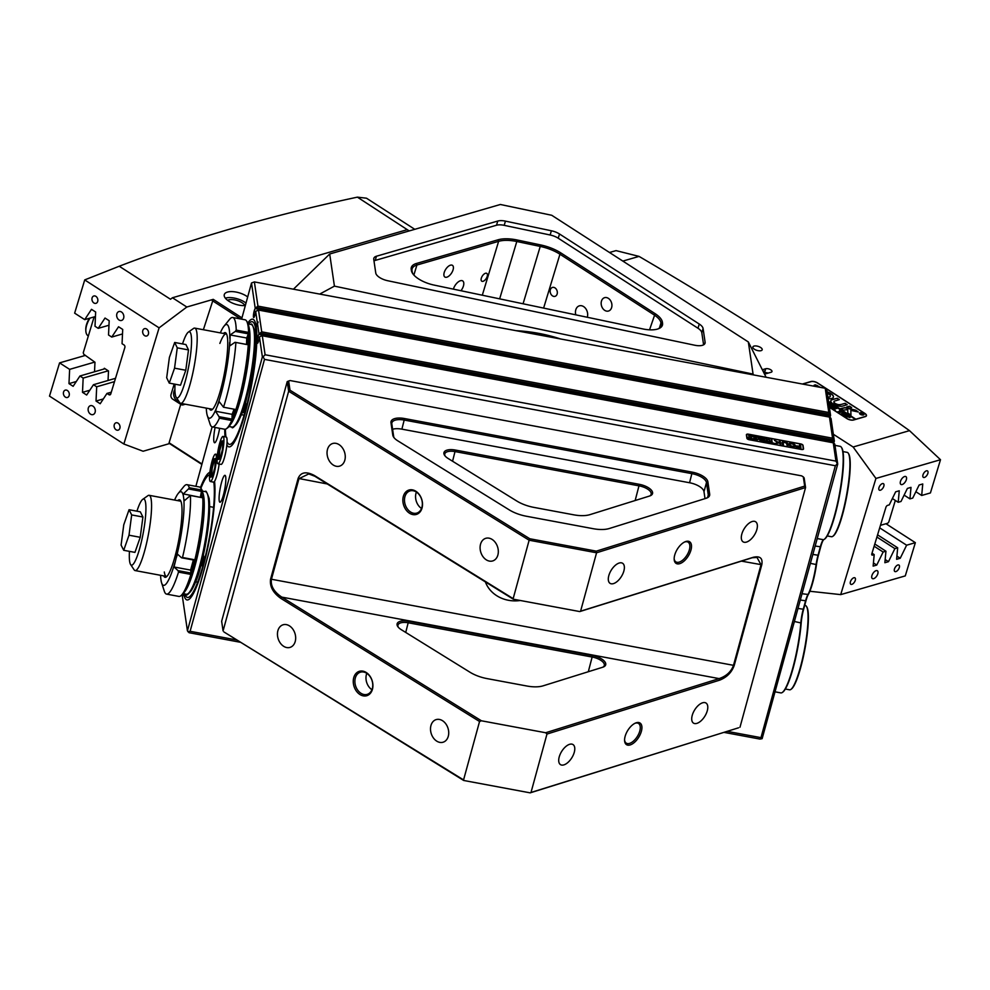<?xml version="1.0" encoding="UTF-8"?>
<svg xmlns="http://www.w3.org/2000/svg" width="990" height="990" viewBox="0 0 990 990"><rect width="100%" height="100%" fill="white"/><g stroke="black" fill="none" stroke-linecap="round" stroke-linejoin="round"><path stroke-width="1.49" d="M448.136 458.481A12.759 5.556 -164.7 0 1 444.782 455.586A12.759 5.556 -164.7 0 1 443.904 453.643A12.759 5.556 -164.7 0 1 455.388 450.054L639.367 484.333A12.759 5.556 -164.7 0 1 651.049 489.803A12.759 5.556 -164.7 0 1 650.294 495.755A12.759 5.556 -164.7 0 1 649.588 496.015L589.953 514.639A24.354 10.605 -164.7 0 1 573.742 514.825L533.932 507.4A24.354 10.605 -164.7 0 1 516.755 501.002L448.136 458.481M649.65 496.002A11.595 5.049 15.3 0 0 651.148 494.295A11.595 5.049 15.3 0 0 651.197 493.329A11.595 5.049 15.3 0 0 639.169 485.88L455.19 451.601A11.595 5.049 15.3 0 0 444.795 453.89A11.595 5.049 15.3 0 0 444.745 454.856A11.595 5.049 15.3 0 0 445.215 456.118M401.296 629.689A12.759 5.556 -164.7 0 1 397.943 626.794A12.759 5.556 -164.7 0 1 397.064 624.851A12.759 5.556 -164.7 0 1 408.561 621.262L592.527 655.541A12.759 5.556 -164.7 0 1 604.222 661.011A12.759 5.556 -164.7 0 1 603.455 666.963A12.759 5.556 -164.7 0 1 602.749 667.223L543.114 685.835A24.354 10.605 -164.7 0 1 526.915 686.021L487.092 678.608A24.354 10.605 -164.7 0 1 469.928 672.198L401.296 629.689M602.811 667.198A11.595 5.049 15.3 0 0 604.308 665.49A11.595 5.049 15.3 0 0 604.358 664.525A11.595 5.049 15.3 0 0 592.329 657.075L408.363 622.809A11.595 5.049 15.3 0 0 397.955 625.098A11.595 5.049 15.3 0 0 397.906 626.064A11.595 5.049 15.3 0 0 398.376 627.326M625.123 736.374A12.759 6.46 -58.2 0 1 635.469 723.059A12.759 6.46 -58.2 0 1 641.384 731.301A12.759 6.46 -58.2 0 1 631.954 744.158A12.759 6.46 -58.2 0 1 624.591 740.619A12.759 6.46 -58.2 0 1 625.123 736.374M624.579 740.025A11.595 5.866 121.8 0 0 626.299 743.168A11.595 5.866 121.8 0 0 633.687 740.891A11.595 5.866 121.8 0 0 639.788 731.004A11.595 5.866 121.8 0 0 638.513 723.455A11.595 5.866 121.8 0 0 634.924 723.319M353.727 677.705A12.759 9.504 72.7 0 1 366.114 672.42A12.759 9.504 72.7 0 1 372.438 689.3A12.759 9.504 72.7 0 1 360.051 694.584A12.759 9.504 72.7 0 1 353.727 677.705M372.327 688.533A11.595 8.638 -107.3 0 0 369.876 676.318A11.595 8.638 -107.3 0 0 360.372 672.198A11.595 8.638 -107.3 0 0 355.323 678.001A11.595 8.638 -107.3 0 0 357.774 690.228A11.595 8.638 -107.3 0 0 367.278 694.337A11.595 8.638 -107.3 0 0 372.327 688.533M403.326 496.436A12.759 9.504 72.7 0 1 415.713 491.151A12.759 9.504 72.7 0 1 422.037 508.019A12.759 9.504 72.7 0 1 409.65 513.303A12.759 9.504 72.7 0 1 403.326 496.436M421.926 507.264A11.595 8.638 -107.3 0 0 419.463 495.037A11.595 8.638 -107.3 0 0 409.959 490.929A11.595 8.638 -107.3 0 0 404.91 496.72A11.595 8.638 -107.3 0 0 407.373 508.947A11.595 8.638 -107.3 0 0 416.877 513.067A11.595 8.638 -107.3 0 0 421.926 507.264M674.71 555.093A12.759 6.46 -58.2 0 1 685.068 541.778A12.759 6.46 -58.2 0 1 690.971 550.019A12.759 6.46 -58.2 0 1 681.553 562.877A12.759 6.46 -58.2 0 1 674.178 559.35A12.759 6.46 -58.2 0 1 674.71 555.093M674.165 558.744A11.595 5.866 121.8 0 0 675.885 561.887A11.595 5.866 121.8 0 0 683.286 559.622A11.595 5.866 121.8 0 0 689.387 549.722A11.595 5.866 121.8 0 0 688.1 542.173A11.595 5.866 121.8 0 0 684.523 542.037M520.332 600.497A32.472 28.722 -8.4 0 1 508.489 600.287A32.472 28.722 -8.4 0 1 485.385 581.91M448.284 736.275A11.831 8.811 -107.3 0 0 445.785 723.814A11.831 8.811 -107.3 0 0 436.095 719.619A11.831 8.811 -107.3 0 0 430.947 725.534A11.831 8.811 -107.3 0 0 433.447 738.008A11.831 8.811 -107.3 0 0 443.136 742.203A11.831 8.811 -107.3 0 0 448.284 736.275M295.23 641.471A11.831 8.811 -107.3 0 0 292.731 628.996A11.831 8.811 -107.3 0 0 283.029 624.801A11.831 8.811 -107.3 0 0 277.881 630.717A11.831 8.811 -107.3 0 0 280.393 643.191A11.831 8.811 -107.3 0 0 290.082 647.386A11.831 8.811 -107.3 0 0 295.23 641.471M344.829 460.189A11.831 8.811 -107.3 0 0 342.317 447.728A11.831 8.811 -107.3 0 0 332.628 443.52A11.831 8.811 -107.3 0 0 327.48 449.448A11.831 8.811 -107.3 0 0 329.979 461.909A11.831 8.811 -107.3 0 0 339.681 466.104A11.831 8.811 -107.3 0 0 344.829 460.189M497.883 555.006A11.831 8.811 -107.3 0 0 495.371 542.532A11.831 8.811 -107.3 0 0 485.682 538.337A11.831 8.811 -107.3 0 0 480.534 544.253A11.831 8.811 -107.3 0 0 483.033 556.726A11.831 8.811 -107.3 0 0 492.735 560.922A11.831 8.811 -107.3 0 0 497.883 555.006M366.807 673.349A11.595 8.638 -107.3 0 0 366.411 674.537A11.595 8.638 -107.3 0 0 371.931 689.733M416.406 492.067A11.595 8.638 -107.3 0 0 415.998 493.268A11.595 8.638 -107.3 0 0 421.517 508.464M574.287 752.239A11.831 5.989 121.8 0 0 572.975 744.542A11.831 5.989 121.8 0 0 565.439 746.856A11.831 5.989 121.8 0 0 559.214 756.942A11.831 5.989 121.8 0 0 560.526 764.651A11.831 5.989 121.8 0 0 568.062 762.337A11.831 5.989 121.8 0 0 574.287 752.239M707.293 710.721A11.831 5.989 121.8 0 0 705.981 703.024A11.831 5.989 121.8 0 0 698.433 705.338A11.831 5.989 121.8 0 0 692.22 715.423A11.831 5.989 121.8 0 0 693.52 723.133A11.831 5.989 121.8 0 0 701.068 720.819A11.831 5.989 121.8 0 0 707.293 710.721M756.88 529.452A11.831 5.989 121.8 0 0 755.568 521.742A11.831 5.989 121.8 0 0 748.032 524.057A11.831 5.989 121.8 0 0 741.807 534.154A11.831 5.989 121.8 0 0 743.119 541.852A11.831 5.989 121.8 0 0 750.655 539.538A11.831 5.989 121.8 0 0 756.88 529.452M623.873 570.97A11.831 5.989 121.8 0 0 622.574 563.261A11.831 5.989 121.8 0 0 615.025 565.575A11.831 5.989 121.8 0 0 608.8 575.673A11.831 5.989 121.8 0 0 610.112 583.37A11.831 5.989 121.8 0 0 617.661 581.056A11.831 5.989 121.8 0 0 623.873 570.97M739.988 727.229L805.563 487.538L596.574 552.779L580.586 611.189L753.316 557.271C760.11 555.749 762.931 558.249 761.78 564.758L734.221 665.466C731.709 672.408 726.858 677.296 719.705 680.142L546.975 734.06L530.999 792.47L738.552 727.798L530.182 792.854L463.679 780.466L223.888 631.917L463.568 779.91L479.556 721.5L280.789 598.356C272.931 592.725 269.528 586.303 270.592 579.088L298.139 478.38C300.762 472.143 306.182 471.178 314.399 475.497L513.167 598.628L529.143 540.218L288.647 391.236L223.072 630.915L221.649 621.275L287.224 381.596L288.659 381.014L290.008 390.209L529.811 538.758L596.302 551.145L804.684 486.102L803.323 476.908L801.628 475.856L290.132 380.556L288.659 381.014M593.134 528.685L526.346 516.236A24.354 10.605 -164.7 0 1 509.182 509.838L397.794 440.835A15.073 6.559 -164.7 0 1 393.834 437.419A15.073 6.559 -164.7 0 1 392.795 435.117L390.976 422.779A15.073 6.559 -164.7 0 1 404.564 418.547L692.245 472.143A15.073 6.559 -164.7 0 1 707.875 481.821L709.682 494.159A15.073 6.559 -164.7 0 1 706.971 497.982A15.073 6.559 -164.7 0 1 706.13 498.279L609.345 528.499A24.354 10.605 -164.7 0 1 593.134 528.685M546.975 734.06L545.663 732.749L719.124 678.608C726.326 676.145 731.103 671.777 733.454 665.478L761.001 564.77L757.016 557.444L752.19 557.754L579.769 611.572L513.278 599.185L314.857 476.277L308.769 473.925L298.955 478.69L271.409 579.398C270.505 585.956 273.97 591.871 281.803 597.119L481.412 720.782L479.556 721.5M545.663 732.749L481.412 720.782M596.302 551.145L596.574 552.779L529.143 540.218L529.811 538.758M513.278 599.185L579.769 611.572M803.323 476.908L804.14 477.898L805.563 487.538L804.684 486.102M290.008 390.209L288.647 391.236L287.224 381.596M463.679 780.466L530.182 792.854M706.328 498.218A13.922 6.051 15.3 0 0 708.221 496.114A13.922 6.051 15.3 0 0 708.283 494.95L706.476 482.625A13.922 6.051 15.3 0 0 692.047 473.678L404.365 420.082A13.922 6.051 15.3 0 0 391.892 422.841A13.922 6.051 15.3 0 0 391.83 424.005L393.636 436.33A13.922 6.051 15.3 0 0 394.255 437.951M705.016 498.626L703.989 491.683A13.922 6.051 15.3 0 0 689.56 482.749L401.891 429.153A13.922 6.051 15.3 0 0 392.597 429.264M280.789 598.356L281.803 597.119L719.124 678.608L719.705 680.142M314.399 475.497L314.857 476.277M753.316 557.271L752.19 557.754M215.115 427.457A13.687 2.314 -79.4 0 0 213.852 441.181A13.687 2.314 -79.4 0 0 214.595 442.753A13.687 2.314 -79.4 0 0 219.631 428.299M255.692 328.767L255.606 328.742A62.395 10.531 -79.4 0 0 252.227 321.7A62.395 10.531 -79.4 0 0 248.564 323.99M225.411 429.214A62.395 10.531 -79.4 0 0 225.943 436.974M209.633 474.792A62.395 10.531 -79.4 0 0 200.883 488.256M225.72 476.883A13.687 2.314 -79.4 0 0 224.965 475.324A13.687 2.314 -79.4 0 0 220.82 485.31A13.687 2.314 -79.4 0 0 219.211 500.655A13.687 2.314 -79.4 0 0 219.953 502.227A13.687 2.314 -79.4 0 0 224.111 492.228A13.687 2.314 -79.4 0 0 225.72 476.883M749.306 439.758L801.455 449.472A2.314 1.015 15.3 0 0 803.534 449.014A2.314 1.015 15.3 0 0 803.546 448.829L803.038 445.401A2.314 1.015 15.3 0 0 800.638 443.904L748.49 434.189A2.314 1.015 15.3 0 0 746.41 434.647A2.314 1.015 15.3 0 0 746.398 434.845L746.905 438.273A2.314 1.015 15.3 0 0 749.306 439.758M183.175 593.851L182.408 596.648L187.432 630.816L262.375 356.883L259.442 336.959L260.84 336.167L262.325 335.907L265.097 354.754L835.956 461.117L833.184 442.258L834.793 444.151L837.726 464.075L762.127 738.676L760.976 737.649L835.362 465.746L264.503 359.382L190.117 631.298L236.981 640.023M825.239 388.278L826.86 390.171L830.573 415.454L828.803 412.483L825.239 388.278L254.381 281.915L257.945 306.12L255.222 308.261L251.51 282.979L241.61 319.151M831.018 418.448L834.36 441.156L832.578 438.186L829.397 416.555L831.018 418.448M833.729 442.629A4.641 0.78 100.6 0 1 834.261 441.503L834.36 441.156M829.942 416.926A4.641 0.78 100.6 0 1 830.486 415.8L830.573 415.454M257.313 322.505L255.667 311.256L258.538 310.192L261.719 331.836L259.009 333.964L257.351 322.715L258.155 322.022L255.606 328.742M227.069 441.738A62.395 10.531 -79.4 0 0 229.371 444.374A62.395 10.531 -79.4 0 0 248.267 398.921A62.395 10.531 -79.4 0 0 255.643 328.965L257.351 322.715M255.667 311.256L255.569 311.603A4.641 0.78 100.6 0 1 253.712 317.543A4.641 0.78 100.6 0 1 253.663 313.558A4.641 0.78 100.6 0 1 255.123 308.595L255.222 308.261M212.132 426.9L195.871 486.325M182.148 594.854L182.445 596.525M183.051 594L182.383 596.425M184.907 593.988A62.395 10.531 -79.4 0 0 187.494 597.453A62.395 10.531 -79.4 0 0 206.378 552.074A62.395 10.531 -79.4 0 0 213.778 482.105M259.442 336.959L259.355 337.305A4.641 0.78 100.6 0 1 257.487 343.245A4.641 0.78 100.6 0 1 257.45 339.261A4.641 0.78 100.6 0 1 258.91 334.311L259.009 333.964M762.127 738.676L759.912 739.072L723.938 732.365M240.706 642.337L189.053 632.709L187.432 630.816M727.18 731.363L760.976 737.649M255.123 308.595L830.486 415.8M258.91 334.311L834.261 441.503M829.447 416.443L258.365 310.043L830.165 417.236M833.234 442.146L262.14 335.746L833.951 442.938M251.51 282.979L254.381 281.915M190.117 631.298L187.902 631.694M835.362 465.746L837.342 463.741L835.956 461.117M265.097 354.754L263.117 356.759L264.503 359.382M263.117 356.759L262.375 356.883M203.173 555.935A5.099 0.866 100.6 0 1 203.618 555.836A5.099 0.866 100.6 0 1 202.901 563.1A5.099 0.866 100.6 0 1 201.774 565.723A5.099 0.866 100.6 0 1 201.317 563.607M203.754 556.281A4.641 0.78 -79.4 0 0 202.678 558.694A4.641 0.78 -79.4 0 0 202.071 565.352M183.707 593.765A64.944 10.952 -79.4 0 0 187.036 599.952A64.944 10.952 -79.4 0 0 203.334 566.107A64.944 10.952 -79.4 0 0 214.558 481.326M209.88 472.329A64.944 10.952 -79.4 0 0 200.438 487.649M245.347 402.658A5.099 0.866 100.6 0 1 245.495 402.757A5.099 0.866 100.6 0 1 244.778 410.021A5.099 0.866 100.6 0 1 243.651 412.644A5.099 0.866 100.6 0 1 243.317 409.192M245.631 403.202A4.641 0.78 -79.4 0 0 244.567 405.615A4.641 0.78 -79.4 0 0 243.948 412.273M226.846 444.918A64.944 10.952 -79.4 0 0 228.913 446.874A64.944 10.952 -79.4 0 0 245.211 413.028A64.944 10.952 -79.4 0 0 256.249 326.75L254.925 331.601M256.299 326.552L256.212 326.527A64.944 10.952 -79.4 0 0 252.697 319.188A64.944 10.952 -79.4 0 0 247.822 323.049M224.755 429.252A64.944 10.952 -79.4 0 0 225.064 436.813M256.212 326.527L254.888 331.378M175.032 384.207A33.635 5.668 -79.4 0 0 176.183 397.287A33.635 5.668 -79.4 0 0 187.258 373.329A33.635 5.668 -79.4 0 0 188.323 332.145A33.635 5.668 -79.4 0 0 182.531 343.926M188.323 332.145L193.52 328.457A38.276 6.46 100.6 0 1 194.708 328.111A38.276 6.46 100.6 0 1 192.32 375.321A38.276 6.46 100.6 0 1 180.687 403.351A38.276 6.46 100.6 0 1 179.71 402.596L176.183 397.287M188.496 349.928L185.922 344.557L174.685 342.466L169.389 357.427L166.679 377.759L169.265 383.13L180.502 385.221L185.786 370.26L188.496 349.928L177.26 347.837L174.685 342.466M169.265 383.13L174.549 368.169L185.786 370.26M174.549 368.169L177.26 347.837M129.442 551.356A33.635 5.668 -79.4 0 0 129.306 555.774A33.635 5.668 -79.4 0 0 130.593 564.498A33.635 5.668 -79.4 0 0 139.912 547.619A33.635 5.668 -79.4 0 0 145.926 508.414A33.635 5.668 -79.4 0 0 142.733 499.344A33.635 5.668 -79.4 0 0 136.929 511.187M142.733 499.344L147.931 495.668A38.276 6.46 100.6 0 1 149.119 495.309A38.276 6.46 100.6 0 1 151.569 505.989A38.276 6.46 100.6 0 1 145.493 547.668A38.276 6.46 100.6 0 1 135.11 570.562A38.276 6.46 100.6 0 1 134.12 569.807L130.593 564.498M123.713 550.292L134.949 552.383L140.233 537.298L142.919 517.015L140.295 511.818L129.059 509.714L123.762 524.799L121.089 545.094L123.713 550.292L128.997 535.206L140.233 537.298M128.997 535.206L131.67 514.924L142.919 517.015M131.67 514.924L129.059 509.714M223.443 333.457A39.427 6.658 100.6 0 1 226.24 333.395A39.427 6.658 100.6 0 1 226.351 361.375A39.427 6.658 100.6 0 1 217.243 400.393A39.427 6.658 100.6 0 1 212.008 409.773A39.427 6.658 100.6 0 1 209.422 408.709M226.661 334.199A38.276 6.46 -79.4 0 0 226.141 333.964A38.276 6.46 -79.4 0 0 219.867 343.419M235.892 342.503A55.663 9.393 100.6 0 1 223.517 407.224L235.88 409.526A55.663 9.393 -79.4 0 0 248.255 344.805L235.026 342.293L248.032 344.718L249.084 345.906A54.512 9.195 100.6 0 1 237.056 408.759L235.88 409.526M246.485 320.896L247.376 322.22A54.512 9.195 100.6 0 1 249.418 333.308L248.577 332.417A55.663 9.393 -79.4 0 0 246.485 320.896A55.663 9.393 -79.4 0 0 245.062 319.795L232.7 317.493A55.663 9.393 100.6 0 1 236.226 330.115L248.577 332.417L248.317 333.828L235.311 331.403L230.138 334.954L229.853 345.844L235.026 342.293M229.779 338.283A47.631 8.031 -79.4 0 0 224 326.217L229.507 319.448A55.663 9.393 100.6 0 1 232.7 317.493M180.687 403.351L212.12 409.204A38.276 6.46 -79.4 0 0 212.689 409.179M212.306 426.938L224.668 429.239A55.663 9.393 -79.4 0 0 226.401 428.732A55.663 9.393 -79.4 0 0 231.734 420.503L219.372 418.201A55.663 9.393 100.6 0 1 212.306 426.938A55.663 9.393 100.6 0 1 210.029 423.968L207.331 415.664A47.631 8.031 -79.4 0 0 216.402 408.202L215.548 411.246L219 416.679L232.006 419.092L232.13 414.34L215.548 411.246M206.291 408.128A47.631 8.031 -79.4 0 0 207.331 415.664M223.517 407.224L219.186 401.594L216.402 408.202M217.788 404.526A47.631 8.031 -79.4 0 0 229.668 342.429M224 326.217A47.631 8.031 -79.4 0 0 220.312 332.875M246.547 344.446L246.72 338.048L248.317 333.828L249.418 333.308L247.587 338.159L247.413 344.607M234.915 409.34L232.984 414.451L232.848 419.933A54.512 9.195 100.6 0 1 227.7 427.804L226.401 428.732M247.587 338.159L230.138 334.954M232.984 414.451L232.13 414.34L234.073 409.192M219.372 418.201L219 416.679M235.311 331.403L236.226 330.115M231.734 420.503L232.848 419.933L232.006 419.092L231.734 420.503M177.705 500.643A39.427 6.658 100.6 0 1 180.514 500.569A39.427 6.658 100.6 0 1 181.64 504.318A39.427 6.658 100.6 0 1 177.717 545.267A39.427 6.658 100.6 0 1 166.283 576.96A39.427 6.658 100.6 0 1 163.697 575.883M180.922 501.386A38.276 6.46 -79.4 0 0 180.403 501.138L149.119 495.309M199.968 497.277L183.336 493.899L183.385 495.965A47.631 8.031 -79.4 0 0 178.262 493.404L183.769 486.622A55.663 9.393 100.6 0 1 186.962 484.667A55.663 9.393 100.6 0 1 189.276 487.724L201.626 490.025A55.663 9.393 -79.4 0 0 200.76 488.07A55.663 9.393 -79.4 0 0 199.324 486.969L186.962 484.667M166.58 594.111L178.93 596.425A55.663 9.393 -79.4 0 0 180.663 595.906A55.663 9.393 -79.4 0 0 190.872 574.41L178.509 572.109A55.663 9.393 100.6 0 1 166.58 594.111A55.663 9.393 100.6 0 1 164.291 591.141A55.663 9.393 100.6 0 1 164.266 591.067M164.303 571.997A38.276 6.46 -79.4 0 0 166.394 576.39A38.276 6.46 -79.4 0 0 166.951 576.353M190.414 495.495A55.663 9.393 100.6 0 1 182.506 557.494L194.869 559.808A55.663 9.393 -79.4 0 0 202.777 497.797L190.414 495.495L184.35 500.73L183.756 498.564A47.631 8.031 -79.4 0 1 176.171 558.063L174.017 566.985L178.039 570.636L191.045 573.062L190.6 570.079L174.017 566.985M183.385 495.965L183.756 498.564M178.262 493.404A47.631 8.031 -79.4 0 0 174.587 500.061M160.566 575.301A47.631 8.031 -79.4 0 0 160.788 578.544L161.172 581.142A47.631 8.031 -79.4 0 0 161.605 582.838A47.631 8.031 -79.4 0 0 174.834 562.964M200.76 488.07L201.638 489.407A54.512 9.195 100.6 0 1 202.467 491.201L200.76 497.425M202.777 497.797L203.618 499.108A54.512 9.195 100.6 0 1 195.946 559.338L194.56 560.216L181.554 557.791L177.532 554.14L176.171 558.063M194.275 560.167L191.367 570.76L191.874 574.2A54.512 9.195 100.6 0 1 181.962 594.99L180.663 595.906M191.367 570.76L190.6 570.079L193.359 559.994M200.314 497.339L201.465 491.374L188.459 488.949L183.336 493.899M181.554 557.791L182.506 557.494M178.509 572.109L178.039 570.636M188.459 488.949L189.276 487.724M191.045 573.062L190.872 574.41L191.874 574.2L191.045 573.062M195.946 559.338L194.56 560.216M201.465 491.374L202.467 491.201L201.626 490.025L201.465 491.374M827.244 535.937L831.452 536.729A42.904 7.239 -79.4 0 0 832.776 536.332A42.904 7.239 -79.4 0 0 839.631 522.906A42.904 7.239 -79.4 0 0 848.665 481.462A42.904 7.239 -79.4 0 0 848.269 453.21A42.904 7.239 -79.4 0 0 847.168 452.356L842.96 451.576M848.269 453.21L848.616 453.742A42.446 7.165 100.6 0 1 849.012 481.685A42.446 7.165 100.6 0 1 840.077 522.683A42.446 7.165 100.6 0 1 833.295 535.961L832.776 536.332M785.367 689.015L789.574 689.807A42.904 7.239 -79.4 0 0 790.899 689.411A42.904 7.239 -79.4 0 0 802.11 660.466A42.904 7.239 -79.4 0 0 806.392 606.288A42.904 7.239 -79.4 0 0 805.291 605.435L804.721 605.336M806.392 606.288L806.739 606.821A42.446 7.165 100.6 0 1 802.519 660.417A42.446 7.165 100.6 0 1 791.418 689.04L790.899 689.411M775.405 691.886L780.85 692.901A47.545 8.019 -79.4 0 0 782.335 692.455A47.545 8.019 -79.4 0 0 800.861 622.698A13.922 2.351 100.6 0 1 803.224 609.407L805.526 600.967A13.922 2.351 100.6 0 1 807.815 594.804A27.831 4.69 -79.4 0 0 816.131 564.424A13.922 2.351 100.6 0 1 818 555.402L820.302 546.963A13.922 2.351 100.6 0 1 823.358 539.835A13.922 2.351 100.6 0 1 823.556 539.736A47.545 8.019 -79.4 0 0 824.212 539.377A47.545 8.019 -79.4 0 0 838.01 501.175A47.545 8.019 -79.4 0 0 842.738 451.786A47.545 8.019 -79.4 0 0 841.364 447.27A47.545 8.019 -79.4 0 0 840.151 446.329L834.978 445.376M841.364 447.27L841.723 447.802A47.087 7.945 100.6 0 1 839.693 494.616A47.087 7.945 100.6 0 1 824.732 539.018L824.212 539.377M823.618 539.711A14.38 2.425 -79.4 0 0 820.722 546.839L818.408 555.266A14.38 2.425 -79.4 0 0 816.478 564.597A27.374 4.616 100.6 0 1 808.31 594.47A14.38 2.425 -79.4 0 0 805.947 600.843L803.633 609.271A14.38 2.425 -79.4 0 0 801.195 623.007A47.087 7.945 100.6 0 1 782.855 692.097L782.335 692.455M219.149 464.013A13.922 2.351 100.6 0 1 213.531 482.13L210.387 481.536A13.922 2.351 100.6 0 1 209.633 479.94A13.922 2.351 100.6 0 1 211.266 464.335A13.922 2.351 100.6 0 1 215.486 454.175A13.922 2.351 100.6 0 1 216.241 455.771A13.922 2.351 100.6 0 1 214.607 471.376A13.922 2.351 100.6 0 1 210.387 481.536M211.031 468.221L210.4 477.168L212.293 476.796L214.842 467.49L215.486 458.556L213.58 458.927L211.031 468.221L212.157 468.431L211.551 476.945M215.449 458.989L214.706 459.137L212.157 468.431M214.706 459.137L213.58 458.927M223.047 436.429L226.19 437.023A13.922 2.351 100.6 0 1 226.945 438.62A13.922 2.351 100.6 0 1 225.312 454.224A13.922 2.351 100.6 0 1 221.092 464.384L217.949 463.79A13.922 2.351 100.6 0 1 217.194 462.206A13.922 2.351 100.6 0 1 218.827 446.589A13.922 2.351 100.6 0 1 223.047 436.429A13.922 2.351 100.6 0 1 223.802 438.025A13.922 2.351 100.6 0 1 222.168 453.63A13.922 2.351 100.6 0 1 217.949 463.79M218.592 450.487L217.949 459.422L219.854 459.051L222.404 449.745L223.047 440.81L221.141 441.181L218.592 450.487L219.718 450.697L219.112 459.199M223.01 441.243L222.267 441.392L219.718 450.697M222.267 441.392L221.141 441.181M772.992 443.235L775.232 443.755L772.992 443.235M775.467 443.693L772.769 443.075L775.467 443.693M774.428 440.327L777.88 442.666L776.036 443.594L780.541 442.592L780.083 441.218L778.647 442.443L774.428 440.327M788.684 444.386A3.477 1.51 15.3 0 0 791.616 446.465L791.666 445.958A2.314 1.015 -164.7 0 1 789.81 444.597A2.314 1.015 -164.7 0 1 789.822 444.399A2.314 1.015 -164.7 0 1 791.357 443.879L791.159 443.322A3.477 1.51 15.3 0 0 788.696 444.102A3.477 1.51 15.3 0 0 788.684 444.386M791.851 446.478L791.604 446.156A2.314 1.015 -164.7 0 1 789.748 444.795A2.314 1.015 -164.7 0 1 789.76 444.609A2.314 1.015 -164.7 0 1 789.797 444.51M762.758 441.008L762.387 440.228L763.426 439.832L765.183 441.54L763.971 441.305L763.414 439.894L762.733 441.082M762.387 440.228L763.426 439.832L762.696 441.206M759.875 440.364L760.728 440.104L758.736 438.978L761.112 440.104L760.592 439.325L761.817 439.56L762.015 440.946L760.246 440.439M760.048 439.263L760.865 440.191M761.471 439.585L761.57 440.971M757.486 439.127L758.612 439.498L757.486 439.127M757.276 439.77L754.788 439.312L755.89 439.746L755.283 438.335L756.496 438.57L756.286 439.82L757.214 440.055M756.15 438.595L756.212 439.869M752.425 438.793L754.516 438.199L754.714 439.585L753.279 438.657M754.157 438.224L754.293 439.634M756.657 437.444L757.065 436.726L758.154 437.766L757.065 436.751L756.645 437.493M756.434 436.961L757.065 436.726L756.607 437.332M754.887 437.048L754.182 436.194L756.075 436.553L756.212 437.407L754.85 437.159M753.514 436.726L751.979 436.442L753.031 435.984L753.464 436.899M752.821 435.996L752.821 436.776M751.757 436.343L750.049 435.848L751.559 436.442M750.049 435.848L751.361 436.392L751.262 435.761L750.519 436.454M748.576 435.761L749.863 435.39L749.987 436.243L749.108 435.637M749.653 435.414L749.653 436.182M759.924 437.865L758.216 437.37L759.726 437.964M758.216 437.37L759.528 437.914L759.429 437.283L758.687 437.976M760.704 437.852L761.471 437.555L761.595 438.384L760.506 437.927M761.248 437.667L761.26 438.347M762.82 438.62L763.81 437.976L764.738 438.991L763.736 438.162L763.934 438.842L762.82 438.62M765.344 439.09L766.223 438.421L767.262 439.461L766.26 438.632L766.458 439.312L765.456 438.483L765.332 439.102M767.869 439.56L768.747 438.892L769.787 439.931L768.785 439.102L768.982 439.783L767.869 439.56M749.517 439.696A2.314 1.015 15.3 0 1 747.116 438.211L746.646 434.994A2.314 1.015 15.3 0 1 746.658 434.796A2.314 1.015 15.3 0 1 748.737 434.338L771.21 438.533L771.99 443.879L749.492 439.795M748.861 437.122L749.43 438.558L748.044 437.679L748.861 437.122L748.044 437.679M747.982 437.877L748.811 437.32L749.863 438.001L749.43 438.558M751.942 438.545L750.457 438.793L751.645 438.657L750.37 437.914L751.398 437.592L750.618 437.852L751.942 438.545M751.175 437.642L750.568 438.05L751.299 438.372M765.282 440.884L766.607 440.426L768.129 441.416L766.78 441.849L765.295 440.736M765.233 441.082L766.557 440.624L767.733 441.862M768.673 441.887L769.96 442.369L768.871 441.342L770.579 441.193L770.789 442.579L768.636 442.023M773.697 443.198L774.786 443.904L773.71 443.075M772.423 444.065L771.655 438.607L800.427 443.966A2.314 1.015 15.3 0 1 802.828 445.463L803.298 448.668A2.314 1.015 15.3 0 1 803.298 448.866L803.15 449.398M772.448 443.966L801.207 449.324A2.314 1.015 15.3 0 0 803.298 448.866M783.437 444.943L783.214 442.753L784.179 441.986A2.314 1.015 15.3 0 0 782.1 442.443A2.314 1.015 15.3 0 0 782.088 442.641L782.385 444.646L783.251 444.943L783.214 442.753M780.553 444.436L780.677 443.433L779.551 443.198L780.553 444.436M792.755 446.156L792.953 446.713A3.477 1.51 15.3 0 0 795.416 445.933A3.477 1.51 15.3 0 0 792.483 443.57L792.446 444.077A2.314 1.015 -164.7 0 1 794.289 445.624A2.314 1.015 -164.7 0 1 792.755 446.156L792.582 446.366M785.379 442.728L786.58 443.471L787.174 445.673L788.003 445.723L787.706 443.681A2.314 1.015 15.3 0 0 785.305 442.196L785.379 442.728M799.685 446.329L796.777 445.896L800.861 446.973L800.601 445.178L799.734 444.881L799.623 446.527L796.789 446.045M796.307 446.849L801.009 447.987L796.071 447.047M772.373 444.052L771.235 438.743M784.389 442.542L784.117 442.183A2.314 1.015 15.3 0 0 782.075 442.542M780.739 444.436L779.563 443.347M791.468 443.867L791.097 443.52A3.477 1.51 15.3 0 0 788.684 444.201M794.252 445.723A2.314 1.015 -164.7 0 1 794.24 445.834A2.314 1.015 -164.7 0 1 792.693 446.354M795.378 446.032A3.477 1.51 15.3 0 0 792.433 443.768L792.198 443.755M787.929 445.772L787.644 443.891A2.314 1.015 15.3 0 0 785.243 442.394L785.181 442.171M800.786 447.022L800.551 445.376L799.499 445.079M779.353 442.196L778.647 442.443M780.541 442.53L779.266 441.317M777.88 442.666L775.764 443.272M778.586 442.641L774.502 440.426M800.947 448.074L796.257 447.047M749.999 436.046L751.744 436.367M756.372 437.159L757.758 437.023M758.167 437.568L759.912 437.889M762.51 438.582L762.943 437.815M763.414 438.607L763.698 437.964M763.76 438.174L764.342 438.917M765.926 439.077L766.223 438.421M766.285 438.644L766.866 439.387M768.45 439.548L768.747 438.892M768.797 439.114L769.391 439.857M749.257 438.57L748.861 437.184L748.564 438.421M749.034 438.545L749.455 437.889M748.477 437.32L748.613 438.211M751.249 438.57L751.88 438.743M752.375 438.991L753.241 438.793M753.873 439.424L753.44 438.669L752.858 439.077L753.551 439.523M753.44 438.669L753.6 439.325M762.337 440.426L764.54 440.327M764.49 440.525L764.738 441.206M763.364 440.092L762.535 440.451L763.364 440.092M767.386 441.911L766.619 440.488L766.087 441.738M766.112 441.651L767.646 441.33M766.619 440.488L766.149 441.54M770.183 441.416L770.331 442.604M768.611 442.085L769.267 442.456M694.943 416.382L651.036 407.67M690.562 415.565L688.1 415.107M489.666 353.133L445.76 344.421M485.286 352.316L482.823 351.858M611.61 307.618A6.955 5.235 -106.2 0 0 610.31 300.242A6.955 5.235 -106.2 0 0 604.605 297.668A6.955 5.235 -106.2 0 0 601.475 301.084A6.955 5.235 -106.2 0 0 602.774 308.459A6.955 5.235 -106.2 0 0 608.479 311.033A6.955 5.235 -106.2 0 0 611.61 307.618M557.123 294.067A4.641 3.49 -106.2 0 0 556.256 289.142A4.641 3.49 -106.2 0 0 552.457 287.434A4.641 3.49 -106.2 0 0 550.366 289.711A4.641 3.49 -106.2 0 0 551.232 294.624A4.641 3.49 -106.2 0 0 555.043 296.344A4.641 3.49 -106.2 0 0 557.123 294.067M575.809 314.857A7.883 5.928 73.8 0 1 579.373 305.836A7.883 5.928 73.8 0 1 583.63 306.603A7.883 5.928 73.8 0 1 587.268 317.258M450.475 265.172A6.955 3.465 -57.2 0 1 452.418 265.332A6.955 3.465 -57.2 0 1 452.43 271.495A6.955 3.465 -57.2 0 1 446.824 277.188A6.955 3.465 -57.2 0 1 444.881 277.027A6.955 3.465 -57.2 0 1 444.857 270.864A6.955 3.465 -57.2 0 1 450.475 265.172M485.484 273.277A4.641 2.314 -57.2 0 1 486.783 273.389A4.641 2.314 -57.2 0 1 486.795 277.497A4.641 2.314 -57.2 0 1 483.058 281.296A4.641 2.314 -57.2 0 1 481.759 281.185A4.641 2.314 -57.2 0 1 481.746 277.076A4.641 2.314 -57.2 0 1 485.484 273.277M516.087 330.672A157.719 139.479 -8.4 0 1 560.526 338.951M549.92 336.984A155.405 137.437 171.6 0 0 525.839 332.492M460.969 290.726A7.883 3.935 122.8 0 0 462.689 280.913A7.883 3.935 122.8 0 0 460.474 280.727A7.883 3.935 122.8 0 0 453.383 289.13M753.625 374.938L753.068 374.084L334.422 286.135L319.696 294.092M293.448 289.191L329.695 253.997L500.383 204.485L551.739 215.276L748.341 341.958L766.112 377.264M657.904 328.94A20.877 8.997 16.9 0 0 660.998 325.809A20.877 8.997 16.9 0 0 661.122 323.978L660.961 322.926A20.877 8.997 16.9 0 0 654.081 314.87L559.944 254.22A27.831 11.991 16.9 0 0 540.441 246.473L517.028 241.548A27.831 11.991 16.9 0 0 498.626 241.337L416.901 265.048A20.877 8.997 16.9 0 0 412.137 268.785A20.877 8.997 16.9 0 0 412.026 270.629L412.174 271.681A20.877 8.997 16.9 0 0 413.139 274.168M753.068 374.084L748.341 341.958M329.695 253.997L334.422 286.135M694.72 345.225L387.721 280.727A11.595 5 -163.1 0 1 375.767 273.03L373.75 259.331A11.595 5 -163.1 0 1 373.824 258.316A11.595 5 -163.1 0 1 376.472 256.224L497.784 221.042A11.595 5 -163.1 0 1 505.457 221.129L551.393 230.781A11.595 5 -163.1 0 1 559.523 233.999L699.262 324.039A11.595 5 -163.1 0 1 703.086 328.519L705.103 342.218A11.595 5 -163.1 0 1 705.029 343.233A11.595 5 -163.1 0 1 694.72 345.225M373.985 260.915A11.595 5 -163.1 0 1 375.198 260.432L496.51 225.237A11.595 5 -163.1 0 1 504.182 225.336L550.118 234.989A11.595 5 -163.1 0 1 558.236 238.206L697.987 328.247A11.595 5 -163.1 0 1 701.811 332.727L703.593 344.829M655.12 313.657A22.04 9.492 -163.1 0 1 662.384 322.158L662.545 323.21A22.04 9.492 -163.1 0 1 658.548 328.717A22.04 9.492 -163.1 0 1 642.832 328.928L434.078 285.083A22.04 9.492 -163.1 0 1 412.731 273.624A22.04 9.492 -163.1 0 1 411.37 270.443L411.209 269.391A22.04 9.492 -163.1 0 1 416.369 263.501L498.081 239.79A28.995 12.486 -163.1 0 1 517.25 240.013L540.676 244.938A28.995 12.486 -163.1 0 1 560.984 253.007L655.12 313.657L649.539 329.818M245.322 305.563A13.922 6.002 -163.1 0 1 228.801 301.158A13.922 6.002 -163.1 0 1 224.297 294.562A13.922 6.002 -163.1 0 1 232.848 291.642A13.922 6.002 -163.1 0 1 246.411 296.047A13.922 6.002 -163.1 0 1 247.686 296.938M225.349 298.163A13.922 6.002 -163.1 0 1 244.592 302.061A13.922 6.002 -163.1 0 1 246.015 303.064M119.048 320.005A4.641 3.49 -106.2 0 0 121.547 320.451A4.641 3.49 -106.2 0 0 123.849 316.639A4.641 3.49 -106.2 0 0 121.473 311.986A4.641 3.49 -106.2 0 0 118.961 311.541A4.641 3.49 -106.2 0 0 116.659 315.352A4.641 3.49 -106.2 0 0 119.048 320.005M90.498 414.142A4.641 3.49 -106.2 0 0 93.01 414.6A4.641 3.49 -106.2 0 0 95.312 410.788A4.641 3.49 -106.2 0 0 92.936 406.135A4.641 3.49 -106.2 0 0 90.424 405.69A4.641 3.49 -106.2 0 0 88.122 409.501A4.641 3.49 -106.2 0 0 90.498 414.142M93.901 302.965A3.824 2.883 -106.2 0 0 95.968 303.336A3.824 2.883 -106.2 0 0 97.862 300.193A3.824 2.883 -106.2 0 0 95.906 296.356A3.824 2.883 -106.2 0 0 93.84 295.985A3.824 2.883 -106.2 0 0 91.934 299.129A3.824 2.883 -106.2 0 0 93.901 302.965M144.614 335.635A3.824 2.883 -106.2 0 0 146.681 336.006A3.824 2.883 -106.2 0 0 148.574 332.863A3.824 2.883 -106.2 0 0 146.619 329.026A3.824 2.883 -106.2 0 0 144.54 328.655A3.824 2.883 -106.2 0 0 142.647 331.798A3.824 2.883 -106.2 0 0 144.614 335.635M116.065 429.784A3.824 2.883 -106.2 0 0 118.144 430.155A3.824 2.883 -106.2 0 0 120.038 427.012A3.824 2.883 -106.2 0 0 118.07 423.175A3.824 2.883 -106.2 0 0 116.003 422.804A3.824 2.883 -106.2 0 0 114.11 425.947A3.824 2.883 -106.2 0 0 116.065 429.784M65.365 397.101A3.824 2.883 -106.2 0 0 67.431 397.473A3.824 2.883 -106.2 0 0 69.325 394.329A3.824 2.883 -106.2 0 0 67.37 390.493A3.824 2.883 -106.2 0 0 65.29 390.122A3.824 2.883 -106.2 0 0 63.397 393.278A3.824 2.883 -106.2 0 0 65.365 397.101M227.576 300.292A9.974 4.294 -163.1 0 1 242.105 302.779A9.974 4.294 -163.1 0 1 245.013 305.588M414.785 229.321L366.486 198.198L357.39 197.146C270.295 215.709 190.909 238.738 119.233 266.236L84.806 279.873A2388.969 1190.599 122.8 0 1 86.34 279.254L87.07 278.957M119.233 266.236L170.478 299.252L172.458 297.755L407.261 229.655L409.241 230.93M172.458 297.755L186.825 307.024L213.234 299.351L241.956 317.864M201.873 464.421L169.525 443.57L143.105 451.242L123.874 444.027L49.5 396.111L59.573 362.885L85.449 355.385M123.874 444.027L159.093 327.851L84.719 279.935L74.646 313.149L84.719 319.634L91.501 309.338L95.659 312.011L95.003 326.267L98.233 328.346L105.027 318.05L109.185 320.723L108.529 334.979L111.759 337.058L118.552 326.762L122.71 329.435L122.055 343.691L124.01 344.953A1.856 1.398 73.8 0 1 124.876 347.428L110.769 393.958A1.856 1.398 73.8 0 1 108.925 394.688L106.969 393.426L100.188 403.734L96.03 401.049L96.686 386.793L93.456 384.714L115.508 378.316M59.573 362.885L69.634 369.369L68.978 383.625L73.136 386.31L79.93 376.002L83.16 378.081L82.504 392.337L86.662 395.022L93.456 384.714M169.525 443.57L169.092 442.79L180.749 404.328M203.371 329.719L213.234 299.351M159.093 327.851L186.825 307.024M111.759 337.058L122.5 333.952M98.233 328.346L108.974 325.24M84.719 319.634L95.448 316.528M106.969 393.426L111.313 392.176M96.686 386.793L114.506 381.633M83.16 378.081L108.269 370.805M79.93 376.002L105.039 368.713M240.805 319.003L212.207 300.564M169.092 442.79L201.985 463.976M407.261 229.655L357.39 197.146M69.634 369.369L94.743 362.093M76.304 381.509L68.978 383.625M89.83 390.221L82.504 392.337M103.356 398.933L96.03 401.049M94.124 316.911L83.247 352.762L83.791 354.309L94.978 362.241L94.52 371.77M103.839 369.072L104.346 368.28L108.504 370.953L108.046 380.482M174.908 389.652A6.955 5.235 -106.2 0 0 177.185 400.839A6.955 5.235 -106.2 0 0 179.042 401.594M174.19 384.058L171.035 394.478A3.477 2.624 -106.2 0 0 172.656 399.118L181.108 404.564A3.477 2.624 -106.2 0 0 182.989 404.898A3.477 2.624 -106.2 0 0 184.177 404.007M89.991 318.112A16.236 8.093 122.8 0 0 86.959 324.324A16.236 8.093 122.8 0 0 85.833 330.907L85.783 329.744A15.073 7.512 -57.2 0 1 86.823 323.631A15.073 7.512 -57.2 0 1 89.372 318.285M85.833 330.907A16.236 8.093 122.8 0 0 88.147 335.907L88.32 336.018M753.984 346.092A4.876 2.104 16.9 0 0 752.87 346.958A4.876 2.104 16.9 0 0 755.605 349.891A4.876 2.104 16.9 0 0 761.075 350.658A4.876 2.104 16.9 0 0 762.189 349.792A4.876 2.104 16.9 0 0 759.454 346.859A4.876 2.104 16.9 0 0 753.984 346.092M876.088 570.661A4.641 2.314 122.8 0 0 872.351 574.46A4.641 2.314 122.8 0 0 872.351 578.568A4.641 2.314 122.8 0 0 873.65 578.667A4.641 2.314 122.8 0 0 877.388 574.868A4.641 2.314 122.8 0 0 877.388 570.772A4.641 2.314 122.8 0 0 876.088 570.661M904.625 476.512A4.641 2.314 122.8 0 0 900.888 480.311A4.641 2.314 122.8 0 0 900.9 484.419A4.641 2.314 122.8 0 0 902.187 484.531A4.641 2.314 122.8 0 0 905.937 480.732A4.641 2.314 122.8 0 0 905.924 476.623A4.641 2.314 122.8 0 0 904.625 476.512M897.88 564.981A3.824 1.906 122.8 0 0 894.799 568.111A3.824 1.906 122.8 0 0 894.812 571.502A3.824 1.906 122.8 0 0 895.876 571.589A3.824 1.906 122.8 0 0 898.97 568.458A3.824 1.906 122.8 0 0 898.957 565.067A3.824 1.906 122.8 0 0 897.88 564.981M853.863 577.752A3.824 1.906 122.8 0 0 850.769 580.882A3.824 1.906 122.8 0 0 850.781 584.273A3.824 1.906 122.8 0 0 851.858 584.36A3.824 1.906 122.8 0 0 854.939 581.229A3.824 1.906 122.8 0 0 854.927 577.838A3.824 1.906 122.8 0 0 853.863 577.752M882.399 483.603A3.824 1.906 122.8 0 0 879.318 486.733A3.824 1.906 122.8 0 0 879.318 490.124A3.824 1.906 122.8 0 0 880.395 490.211A3.824 1.906 122.8 0 0 883.476 487.08A3.824 1.906 122.8 0 0 883.464 483.689A3.824 1.906 122.8 0 0 882.399 483.603M926.417 470.832A3.824 1.906 122.8 0 0 923.336 473.963A3.824 1.906 122.8 0 0 923.348 477.353A3.824 1.906 122.8 0 0 924.413 477.44A3.824 1.906 122.8 0 0 927.506 474.309A3.824 1.906 122.8 0 0 927.494 470.918A3.824 1.906 122.8 0 0 926.417 470.832M829.373 407.286L846.97 418.621A4.876 2.104 16.9 0 0 853.603 420.007L865.347 416.604A4.876 2.104 16.9 0 0 866.448 415.738A4.876 2.104 16.9 0 0 864.876 413.424L817.542 382.932A4.876 2.104 16.9 0 0 810.909 381.534L802.37 384.021M833.345 434.251L853.133 446.997L875.927 478.442L940.5 459.719L930.427 492.933L921.69 495.47L922.754 483.962L919.141 485.013L912.755 498.069L909.946 498.873L911.01 487.365L907.397 488.417L901.011 501.472L898.202 502.289L899.266 490.78L895.653 491.82L889.28 504.875L887.572 505.37A1.856 0.928 -57.2 0 0 885.914 507.313L871.819 553.843A1.856 0.928 -57.2 0 0 871.98 555.056A1.856 0.928 -57.2 0 0 872.499 555.105L874.195 554.61L873.143 566.119L876.744 565.067L883.13 552.024L874.12 546.22M622.834 261.088L639.045 256.398C735.756 313.05 825.908 371.139 909.501 430.65L853.133 446.997M766.013 373.713L764.515 372.747L765.728 368.738L762.325 369.728M765.728 368.738A3.713 1.596 -163.1 0 1 769.898 369.332A3.713 1.596 -163.1 0 1 771.99 371.559A3.713 1.596 -163.1 0 1 771.136 372.228L764.54 374.146M763.661 372.389A4.876 3.663 73.8 0 1 765.097 370.829L763.154 371.386M875.927 478.442L840.708 594.619L905.281 575.895L915.354 542.668L906.617 545.205L879.689 527.856M883.13 552.024L885.939 551.207L884.874 562.716L888.488 561.664L894.873 548.609L897.683 547.804L896.618 559.3L900.232 558.261L906.617 545.205M840.708 594.619L809.857 591.265M609.481 252.487L616.052 250.619L639.045 256.398M909.501 430.65L940.5 459.719M885.963 523.735L915.354 542.668M885.939 551.207L874.789 544.017M874.195 554.61L872.004 553.2M894.873 548.609L876.905 537.038M897.683 547.804L877.573 534.847M898.202 502.289L892.374 498.527M909.946 498.873L904.118 495.124M921.69 495.47L915.861 491.721M896.915 556.12L900.232 558.261M885.171 559.523L888.488 561.664M873.428 562.926L876.744 565.067M764.515 372.747A3.713 1.596 -163.1 0 1 768.116 373.106M895.331 500.433L888.797 522.002L887.758 523.215L880.457 525.331M863.416 414.959A2.314 1.002 16.9 0 0 863.948 414.538A2.314 1.002 16.9 0 0 862.649 413.139A2.314 1.002 16.9 0 0 860.038 412.781A2.314 1.002 16.9 0 0 859.506 413.189A2.314 1.002 16.9 0 0 860.805 414.587A2.314 1.002 16.9 0 0 863.416 414.959A2.091 0.903 16.9 0 0 863.664 414.674A2.091 0.903 16.9 0 0 863.676 414.562M863.243 414.847A2.091 0.903 16.9 0 0 863.726 414.476A2.091 0.903 16.9 0 0 862.55 413.214A2.091 0.903 16.9 0 0 860.199 412.88A2.091 0.903 16.9 0 0 859.728 413.263A2.091 0.903 16.9 0 0 860.904 414.513A2.091 0.903 16.9 0 0 863.243 414.847M850.955 415.082L850.831 410.38L858.256 411.976L855.768 410.169L844.903 407.62L840.72 408.623L843.146 410.095L847.7 409.687L847.848 413.065L850.955 415.082L850.831 410.38M858.219 411.989L854.927 410.046L844.841 407.818L840.795 408.746M828.11 398.661A7.536 3.242 16.9 0 0 831.687 398.487A7.536 3.242 16.9 0 0 833.407 397.139A7.536 3.242 16.9 0 0 831.427 393.884L829.323 394.453A4.294 1.844 -163.1 0 1 830.301 396.198A4.294 1.844 -163.1 0 1 829.323 396.965A4.294 1.844 -163.1 0 1 827.875 397.114M833.382 397.238A7.536 3.242 16.9 0 0 831.365 394.082L829.335 394.466M830.264 396.297A4.294 1.844 -163.1 0 1 830.239 396.396A4.294 1.844 -163.1 0 1 829.261 397.163A4.294 1.844 -163.1 0 1 827.912 397.312M829.001 404.762L830.239 403.895L831.86 404.935L829.224 405.195L829.051 406.197L831.538 406.593L832.998 405.665L834.347 406.543L828.89 406.222M829.026 404.935L830.288 404.019M830.994 406.915L833.246 406.049M836.798 408.561L834.558 408.078L835.176 410.231L833.407 409.093L833.84 407.793L832.701 408.635L831.08 407.595L834.446 406.605L836.067 407.657L833.902 407.781L836.798 408.561M831.773 407.831L834.681 406.902M839.508 410.541L843.468 412.422L841.983 411.593L839.285 412.88L837.664 411.828L841.438 411.246L839.508 410.541M841.451 413.758L844.086 413.177L845.819 413.894L845.955 415.577L842.304 414.872L842.168 413.152L841.475 413.659M846.611 415.095L845.955 415.577M828.618 402.138L855.335 419.352L853.38 420.069M829.348 407.125L847.118 418.572A4.641 2.005 16.9 0 0 853.429 419.909M849.952 417.458L847.205 416.481L846.141 417.297L844.52 416.258L847.898 415.268L850.249 417.236M845.237 416.493L848.727 416.048M828.16 402.509L828.308 404.205M856.016 419.315L828.506 401.371M856.078 419.141L865.173 416.493A4.641 2.005 16.9 0 0 866.238 415.664A4.641 2.005 16.9 0 0 864.728 413.474L817.394 382.969A4.641 2.005 16.9 0 0 811.082 381.645L802.704 384.071M820.388 387.375L815.376 384.825L814.164 385.209L816.205 386.595M813.211 386.038L811.986 385.803M835.04 403.252A3.477 1.497 -163.1 0 1 833.951 401.631A3.477 1.497 -163.1 0 1 834.743 401L839.322 399.638L837.28 398.252L832.367 399.477A6.732 2.896 16.9 0 0 830.833 400.69A6.732 2.896 16.9 0 0 832.986 403.846L834.978 403.45A3.477 1.497 -163.1 0 1 833.889 401.829A3.477 1.497 -163.1 0 1 833.927 401.73M827.331 393.389A4.294 1.844 -163.1 0 1 828.457 393.896L830.474 393.265A7.536 3.242 16.9 0 0 827.096 391.83M849.606 406.197L846.735 406.878L849.16 408.35L851.66 407.595L849.606 406.197L846.821 407.001M840.238 404.539A3.477 1.497 -163.1 0 1 835.944 403.809L833.939 404.44A6.732 2.896 16.9 0 0 842.601 406.073L847.18 404.712L845.126 403.314L840.176 404.749A3.477 1.497 -163.1 0 1 835.894 404.007L833.914 404.427M861.882 414.352L860.149 413.535L862.451 413.511L862.005 414.934M860.434 413.857L861.882 413.251M847.044 404.774L844.693 403.437L840.176 404.749M851.524 407.67L849.556 406.395M830.474 393.265L830.412 393.463A7.536 3.242 16.9 0 0 827.133 392.065M839.223 399.502L836.835 398.364L832.318 399.675A6.732 2.896 16.9 0 0 830.808 400.789M819.869 387.276L816.899 385.357L814.25 385.333M862.389 413.709L862.773 414.34M862.438 414.142L861.51 413.882M862.166 413.436L861.498 413.634L862.166 413.436M855.991 419.327L828.543 401.643M849.271 416.394L849.89 417.656M847.712 416.976L849.21 417.248L848.789 416.023L847.341 416.443L849.271 417.038L849.222 416.258M842.106 413.35L844.086 413.177M845.757 414.092L845.893 415.788M843.851 415.528L846.116 414.686M842.403 414.934L846.091 414.761M846.153 414.55L845.25 415.181L846.153 414.55L845.621 413.894L842.837 413.56L841.958 414.191L842.775 413.758L841.896 414.402L842.379 415.02M842.837 413.56L841.958 414.191L842.441 414.822M838.307 412.273L841.438 411.246M834.793 409.39L834.62 407.942M834.731 409.588L835.213 410.404M834.632 407.212L835.312 407.41M833.84 407.979L834.558 408.14M830.474 404.291L831.117 404.7M828.098 402.72L828.246 404.403M588.32 671.727L592.527 655.541M408.561 621.262L405.727 632.437M455.388 450.054L452.566 461.229M635.159 500.519L639.367 484.333M270.592 579.088L734.221 665.466M761.78 564.758L741.399 561.12M327.269 483.962L298.139 478.38M689.56 482.749L692.245 472.143M404.564 418.547L401.891 429.153M707.689 497.141L708.283 494.95L709.682 494.159M707.875 481.821L706.476 482.625L703.989 491.683M391.83 424.005L390.976 422.779M393.636 436.33L392.795 435.117M257.945 306.12L828.803 412.483M261.719 331.836L832.578 438.186M829.731 414.228L256.62 307.457M833.506 439.944L260.407 333.16M254.851 331.675A51.022 8.613 100.6 0 1 249.431 386.286A51.022 8.613 100.6 0 1 234.345 426.034M251.163 324.473C251.485 322.901 252.722 325.178 254.876 331.291C256.286 347.626 253.588 369.678 246.782 397.436C241.708 421.257 231.524 430.638 232.044 427.074A52.185 8.799 -79.4 0 0 247.871 388.971A52.185 8.799 -79.4 0 0 254.009 330.462A52.185 8.799 -79.4 0 0 251.163 324.473L248.156 323.916M248.738 326.217A52.185 8.799 100.6 0 1 249.505 329.621A52.185 8.799 100.6 0 1 244.938 380.853A52.185 8.799 100.6 0 1 230.422 424.574M232.91 417.335A51.022 8.613 -79.4 0 0 236.041 409.414M248.416 345.015A51.022 8.613 -79.4 0 0 248.552 335.61M209.125 498.849A51.022 8.613 100.6 0 1 203.705 553.46A51.022 8.613 100.6 0 1 188.607 593.208M205.437 491.646C205.747 490.075 206.984 492.352 209.138 498.477C210.548 514.8 207.851 536.852 201.057 564.609C195.971 588.431 185.786 597.824 186.318 594.26A52.185 8.799 -79.4 0 0 202.133 556.157A52.185 8.799 -79.4 0 0 208.271 497.636A52.185 8.799 -79.4 0 0 205.437 491.646L202.418 491.089M202.282 491.857A52.185 8.799 100.6 0 1 203.779 496.794A52.185 8.799 100.6 0 1 199.2 548.039A52.185 8.799 100.6 0 1 184.685 591.748M191.639 572.567A51.022 8.613 -79.4 0 0 195.191 559.808M202.393 497.723A51.022 8.613 -79.4 0 0 202.381 497.599A51.022 8.613 -79.4 0 0 201.626 494.27M817.344 538.585L823.556 539.736M794.648 621.547L801.195 623.007M798.225 608.479L803.633 609.271M800.539 600.039L805.947 600.843M802.246 593.765L808.31 594.47M810.562 563.384L816.478 564.597M813 554.462L818.408 555.266M815.302 546.034L820.722 546.839M659.414 328.024L660.961 322.926L662.384 322.158M375.198 260.432L376.472 256.224M496.51 225.237L497.784 221.042M504.182 225.336L505.457 221.129M550.118 234.989L551.393 230.781M558.236 238.206L559.523 233.999M697.987 328.247L699.262 324.039M701.811 332.727L703.086 328.519M704.521 344.112L705.103 342.218M413.87 275.047L416.901 265.048L416.369 263.501M482.303 295.206L498.626 241.337L498.081 239.79M499.653 298.856L517.25 240.013M523.079 303.769L540.676 244.938M543.621 308.088L559.944 254.22L560.984 253.007M660.082 327.405L661.122 323.978L662.545 323.21M411.37 270.443L412.174 271.681M411.209 269.391L412.026 270.629M108.925 394.688L110.682 394.181M871.732 554.61L872.499 555.105M226.141 333.964L194.708 328.111M244.109 415.169L241.362 414.661M197.654 582.207L195.624 581.835M166.394 576.39L135.11 570.562M213.58 507.325L209.645 506.583M161.605 582.838L164.291 591.141M229.037 426.517L232.044 427.074M183.311 593.691L186.318 594.26M217.441 454.546L215.486 454.175M746.658 434.796L746.485 435.414M182.989 404.898L185.328 404.217M866.238 415.664L866.052 416.283"/></g></svg>
